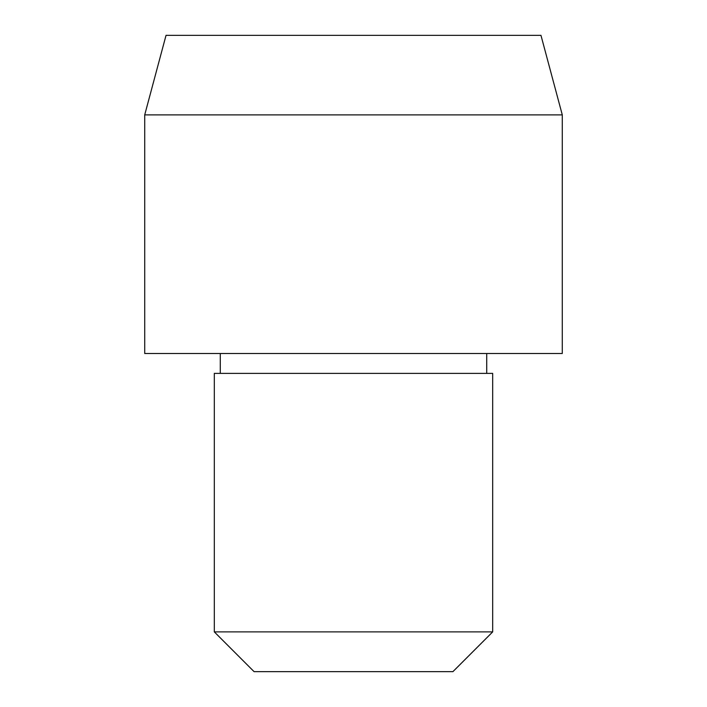 <?xml version="1.0" encoding="UTF-8"?>
<svg xmlns="http://www.w3.org/2000/svg" width="707" height="707" viewBox="0 0 707 707"><rect width="100%" height="100%" fill="white"/><g stroke="black" fill="none" stroke-linecap="round" stroke-linejoin="round"><path stroke-width="0.53" stroke-dasharray="3.54 2.65" d="M254.078 671.65L452.922 671.65M214.309 631.881L492.691 631.881M214.309 373.384L492.691 373.384M353.5 373.384L486.725 373.384L353.5 373.384M144.714 353.5L562.286 353.5M144.714 114.888L562.286 114.888M166.03 35.35L540.97 35.35"/><path stroke-width="1.06" d="M492.691 631.881L452.922 671.65L254.078 671.65L214.309 631.881L214.309 373.384L492.691 373.384L492.691 631.881L214.309 631.881M562.286 353.5L144.714 353.5L144.714 114.888L562.286 114.888L562.286 353.5M562.286 114.888L540.97 35.35L166.03 35.35L144.714 114.888M486.725 373.384L486.725 353.5M220.275 373.384L220.275 353.5"/></g></svg>
